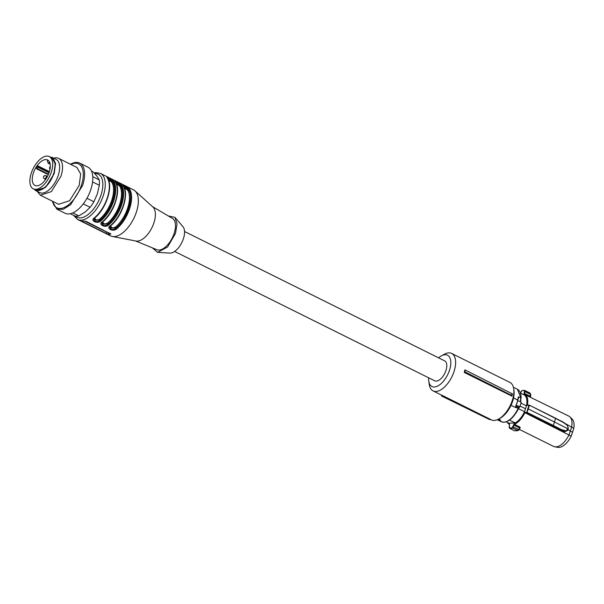 <?xml version="1.0" encoding="UTF-8"?>
<svg xmlns="http://www.w3.org/2000/svg" width="604" height="604" viewBox="0 0 604 604"><rect width="100%" height="100%" fill="white"/><g stroke="black" fill="none" stroke-linecap="round" stroke-linejoin="round"><path stroke-width="0.91" d="M441.992 396.209L489.074 419.327A21.427 10.842 -63.6 0 0 489.61 419.561L490.674 419.486L443.026 395.786L442.453 396.413A21.691 10.978 116.4 0 1 441.992 396.209A21.691 10.978 116.4 0 1 441.501 395.937L441.834 395.258M443.026 395.786A20.913 10.585 116.4 0 1 442.317 395.499L433.053 390.886A20.913 10.585 -63.6 0 0 453.989 371.671A20.913 10.585 -63.6 0 0 451.671 353.446A20.913 10.585 -63.6 0 0 444.348 354.238L441.373 355.862A17.486 8.849 116.4 0 1 449.436 370.433A17.486 8.849 116.4 0 1 437.855 385.948A17.486 8.849 116.4 0 1 428.764 381.215A17.486 8.849 116.4 0 1 428.651 377.787M489.61 419.561L442.453 396.413M490.569 419.493L491.294 419.856A20.913 10.585 -63.6 0 0 498.625 419.055A20.913 10.585 -63.6 0 0 512.237 400.633A20.913 10.585 -63.6 0 0 513.702 388.734A20.913 10.585 -63.6 0 0 509.919 382.408L451.671 353.446M428.764 381.215L429.263 384.567A20.913 10.585 -63.6 0 0 433.053 390.886M511.95 396.149L464.302 372.449A20.913 10.585 -63.6 0 0 464.695 370.169L465.178 369.965L464.876 371.822L511.648 395.394L511.95 396.149A20.913 10.585 -63.6 0 0 512.343 393.868L465.178 369.965M498.459 419.146L500.731 420.271L498.64 419.048L500.112 418.247A19.2 9.717 -63.6 0 0 512.607 401.335A19.2 9.717 -63.6 0 0 513.951 390.411L513.702 388.734M438.572 357.84A17.486 8.849 116.4 0 1 441.373 355.862M464.302 372.449L464.876 371.822M511.648 395.394A21.427 10.842 -63.6 0 0 511.981 393.393M174.624 251.46L434.752 380.822A11.144 5.64 -63.6 0 0 445.911 370.584A11.144 5.64 -63.6 0 0 444.68 360.875L184.545 231.506M520.897 402.46C521.312 401.871 520.255 401.343 517.726 400.882L515.778 406.001L515.846 407.655L511.037 405.261M500.731 420.271A18.294 9.256 116.4 0 1 499.75 420.392A18.294 9.256 116.4 0 1 498.821 420.354L497.402 419.652M517.87 398.904L518.443 396.994L517.628 400.029L513.528 397.991M518.443 396.994L520.844 397.742L520.27 401.532M517.485 400.882L517.628 400.029M518.33 408.5L519.1 407.655A0.687 0.468 59.4 0 1 518.7 407.64L519.674 407.088L519.1 407.655A0.687 0.468 59.4 0 0 519.229 407.511M516.881 405.699L516.956 406.575L518.813 407.496L516.586 406.59A0.687 0.468 -120.6 0 1 516.103 405.745L516.881 405.699A2.054 0.476 18.4 0 1 518.874 406.371A2.054 0.476 18.4 0 1 519.682 407.066A2.054 0.476 18.4 0 1 519.674 407.088M518.602 408.183A15.938 8.063 116.4 0 1 515.642 413.529M518.7 408.047L518.481 408.674L524.514 411.671L526.454 405.843L520.995 403.132M520.029 406.031L525.495 408.749M520.739 400.037A15.938 8.063 116.4 0 1 520.542 401.668M509.519 420.09L515.212 422.921L508.915 423.193L506.19 421.834M513.332 416.564L518.481 408.674M515.212 422.921A16.112 8.154 -63.6 0 0 524.514 411.671M520.489 393.091L524.476 395.076A16.112 8.154 -63.6 0 1 526.529 398.346A16.112 8.154 116.4 0 1 526.454 405.843M507.571 422.521A16.655 8.426 116.4 0 0 509.399 424.106L509.595 428.311L509.127 426.998L509.61 425.148M524.506 412.253L524.861 412.698L527.035 412.404L553.264 425.45L552.962 425.767L526.741 412.721L527.775 408.787L528.213 408.908L527.035 412.404L524.506 412.253L524.317 412.834A16.655 8.426 116.4 0 1 514.185 423.902L512.162 427.775A20.257 10.253 116.4 0 1 510.757 427.972A20.257 10.253 116.4 0 1 509.444 427.889M527.775 408.787L528.915 405.307L526.824 405.276L527.02 404.71L528.062 405.088M520.633 401.713A16.112 8.154 -63.6 0 0 520.875 399.606M520.18 393.378L521.796 390.773A20.257 10.253 116.4 0 1 523.192 390.577A20.257 10.253 116.4 0 1 524.506 390.652L524.068 394.201A16.655 8.426 116.4 0 1 526.899 397.998A16.655 8.426 116.4 0 1 527.02 404.71M512.909 426.817L513.362 426.922L512.351 428.191A20.566 10.411 116.4 0 1 510.924 428.387A20.566 10.411 116.4 0 1 509.595 428.311L509.27 427.096M512.162 427.775L518.005 430.637L514.631 430.788L517.183 430.592L518.647 429.55L513.362 426.922L513.861 425.088L513.408 424.982M519.621 428.221L520.218 428.077L519.38 428.493L520.218 428.077L519.931 427.058A0.861 0.43 -63.6 0 0 519.327 427.806L513.861 425.088L514.185 423.902M524.317 412.834L524.74 412.993A16.965 8.584 116.4 0 1 514.404 424.31L519.931 427.058M528.915 405.307L529.353 405.435L528.213 408.908L554.457 421.962L555.582 418.474L529.315 405.141L527.269 405.08M563.373 422.211L567.224 425.057L568.364 428.266L567.269 425.073L563.351 422.173L529.315 405.141L526.824 405.276L527.473 404.793A16.965 8.584 116.4 0 0 527.352 397.923A16.965 8.584 116.4 0 0 524.551 394.087A16.965 8.584 116.4 0 0 524.468 394.05L523.978 393.219M524.649 391.513L525.095 391.656L524.423 393.355L529.882 396.073A0.861 0.43 -63.6 0 0 529.972 396.783M525.065 390.592L529.723 392.902L530.38 394.284L525.095 391.656L524.884 390.501L524.506 390.652L529.942 393L530.742 394.465L530.576 397.1M519.191 429.323L553.672 446.477L556.02 446.945C560.776 446.288 565.095 442.302 568.976 434.993L524.838 412.691M509.595 428.311L514.359 430.675M524.861 412.698L560.467 430.41L560.761 429.754L552.962 425.767M554.978 446.885L557.96 447.36A16.051 8.124 -63.6 0 0 558.949 447.413A16.051 8.124 -63.6 0 0 571.15 436.209L568.976 434.993L571.701 426.794A16.965 8.584 -63.6 0 0 571.588 419.923A16.965 8.584 -63.6 0 0 569.904 416.881A16.965 8.584 -63.6 0 0 568.787 416.088L524.068 394.201M567.903 429.655L572.516 432.23L571.15 436.209M567.594 430.365L564.936 431.732L560.467 430.41M568.243 428.153L567.881 429.731L565.208 431.113L560.776 429.746L561.041 429.421L553.264 425.45L554.457 421.962L568.009 428.893L568.243 428.153L567.269 425.337L563.358 422.453L555.582 418.474M565.261 423.585L573.8 428.251L572.516 432.23M519.38 428.493L519.327 427.806L519.38 428.493M518.005 430.637L518.798 429.995L519.327 427.806M568.372 428.266L567.518 430.554M564.936 431.732L568.009 428.893M555.574 418.217L563.358 422.453M573.8 428.251A16.051 8.124 -63.6 0 0 572.079 418.972L569.904 416.881M529.882 396.073L530.599 394.525M73.552 215.326L77.486 219.418L110.577 235.877A25.708 13.009 -63.6 0 0 112.314 236.458A25.708 13.009 -63.6 0 0 136.33 212.246A25.708 13.009 -63.6 0 0 134.986 190.872A25.708 13.009 -63.6 0 0 133.476 189.837L100.385 173.378L95.628 172.585L94.141 172.842M107.482 178.255C104.907 175.432 112.291 179.109 113.831 181.419C116.398 186.055 116.353 192.578 113.695 200.989C110.751 209.414 106.395 216.126 100.626 221.117C97.274 224.197 89.905 220.513 94.269 217.961C100.037 212.963 104.394 206.258 107.338 197.833C109.996 189.414 110.041 182.891 107.482 178.255A0.687 0.566 148.6 0 1 107.678 178.437C113.446 186.681 105.927 209.165 94.677 217.969A0.687 0.393 -129.7 0 1 94.269 217.961M115.424 182.204C112.85 179.38 120.234 183.057 121.774 185.368C124.341 190.003 124.296 196.526 121.638 204.937C118.694 213.371 114.337 220.075 108.569 225.066C105.209 228.146 97.848 224.469 102.212 221.91C107.98 216.919 112.336 210.207 115.281 201.781C117.939 193.363 117.984 186.84 115.424 182.204A0.687 0.566 148.6 0 1 115.621 182.385C121.389 190.63 113.869 213.114 102.62 221.917A0.687 0.393 -129.7 0 1 102.212 221.91M110.154 225.858C115.923 220.868 120.279 214.156 123.224 205.73C125.881 197.319 125.926 190.788 123.359 186.153C120.792 183.329 128.176 187.006 129.717 189.316C132.284 193.952 132.231 200.475 129.581 208.893C126.629 217.319 122.28 224.024 116.512 229.014C113.152 232.095 105.791 228.418 110.154 225.858A0.687 0.393 50.3 0 0 110.562 225.866L111.717 227.632L113.446 227.867L115.507 227.074A0.687 0.385 -130.1 0 1 116.074 227.851L111.03 228.086L109.837 226.636M109.06 232.789L108.569 234.276L106.342 233.499L82.514 221.645L82.091 221.109L82.514 221.645L82.688 221.124M82.091 221.109A25.708 13.009 -63.6 0 0 84.001 221.026L86.327 221.487L110.796 234.005M108.569 234.276A25.708 13.009 -63.6 0 0 110.472 234.193L110.645 233.665M112.314 236.458L135.953 241.019A19.2 9.717 -63.6 0 0 153.884 222.936A19.2 9.717 -63.6 0 0 152.887 206.976L134.986 190.872M94.768 217.704A0.687 0.393 -129.7 0 1 94.677 217.969L95.84 219.735L97.561 219.962L99.622 219.177A0.687 0.385 49.9 0 1 100.188 219.954L95.145 220.188L93.96 218.739M107.459 178.037L109.03 178.444L112.918 181.691L113.831 181.419M108.018 179.041L112.789 182.068L112.918 181.691A25.021 12.661 116.4 0 1 100.06 220.332A0.687 0.393 50.3 0 0 100.626 221.117M102.71 221.653A0.687 0.393 -129.7 0 1 102.62 221.917L101.714 223.05L102.778 225.058C104.688 225.828 106.425 225.564 108.003 224.28A0.687 0.393 50.3 0 0 108.569 225.066M115.402 181.985L116.972 182.393L120.86 185.639L121.774 185.368M123.344 185.934L124.915 186.342L128.803 189.588L129.717 189.316M116.512 229.014A0.687 0.393 -129.7 0 1 115.945 228.237C114.367 229.52 112.631 229.777 110.721 229.007L109.686 226.923M108.358 179.743L111.876 182.34L112.789 182.068A24.681 12.488 116.4 0 1 100.188 219.954L100.06 220.332C98.482 221.615 96.746 221.879 94.836 221.109L93.771 219.101L94.677 217.961M108.969 232.744A1.714 0.4 18.4 0 1 106.795 232.125L84.447 221.011M135.447 240.921L156.897 249.709A17.486 8.849 -63.6 0 0 174.111 233.506A17.486 8.849 -63.6 0 0 172.457 218.422L152.502 206.628M115.96 182.989L120.732 186.017L119.818 186.289L116.3 183.692M123.903 186.938L128.675 189.973L127.761 190.245L124.243 187.648M102.635 221.902L103.782 223.684L105.504 223.918L107.565 223.125A0.687 0.385 49.9 0 1 108.131 223.903L108.003 224.28A25.021 12.661 116.4 0 0 120.86 185.639L120.732 186.017A24.681 12.488 116.4 0 1 108.131 223.903L103.088 224.137L101.895 222.687M152.374 247.859L157.584 252.351L167.527 247.028L175.492 233.446L177.063 223.978L174.971 217.38L168.244 215.938M157.584 252.351L169.837 253.106A15.085 7.633 -63.6 0 0 183.367 238.829A15.085 7.633 -63.6 0 0 182.974 226.696L174.971 217.38M47.459 176.436L45.972 175.689A1.714 1.714 0 0 0 43.594 176.655A1.714 0.4 18.4 0 1 43.594 176.655A1.714 0.4 18.4 0 1 43.896 176.534A1.714 1.427 87.6 0 0 43.873 176.602A1.714 0.4 -161.6 0 0 43.571 176.723A1.714 1.714 0 0 0 44.439 178.761A1.714 0.868 -63.6 0 0 44.681 178.807A1.714 0.868 -63.6 0 0 46.161 177.183A1.714 0.868 -63.6 0 0 45.972 175.689A1.714 0.868 -63.6 0 0 45.73 175.643M33.952 189.158L35.689 190.592L45.625 187.361L54.224 173.582L55.568 163.337L52.17 157.448L49.981 156.927M36.097 190.192L38.414 190.607C44.809 189.369 49.981 183.692 53.93 173.59L55.258 163.888L52.103 158.014M33.273 188.818L35.651 190.003A17.999 9.105 -63.6 0 0 35.953 190.139A17.999 9.105 -63.6 0 0 46.84 185.33A17.999 9.105 -63.6 0 0 53.673 173.461A17.999 9.105 -63.6 0 0 51.974 157.931A17.999 9.105 -63.6 0 0 51.68 157.772L49.294 156.587A17.999 9.105 116.4 0 1 44.454 184.144A17.999 9.105 116.4 0 1 33.273 188.818A17.999 9.105 116.4 0 1 38.112 161.26A17.999 9.105 116.4 0 1 49.294 156.587M38.777 163.654A14.224 7.203 -63.6 0 0 34.949 185.443A14.224 7.203 -63.6 0 0 43.79 181.751A14.224 7.203 -63.6 0 0 47.618 159.962A14.224 7.203 -63.6 0 0 38.777 163.654M37.025 169.052L48.312 174.662L36.323 168.29A14.224 7.203 116.4 0 1 37.878 165.896L49.422 171.634M48.033 163.012L48.577 162.989L48.033 163.012L47.188 159.947A14.224 7.203 116.4 0 1 47.943 160.143M36.942 169.029L38.46 167.134L37.878 165.896M49.513 161.963L48.577 162.989L50.102 163.752M50.313 166.629L49.49 167.693L49.905 169.762M70.306 213.71L75.002 216.051A23.994 12.14 -63.6 0 0 78.814 215.885L85.24 211.974L90.132 207.3A23.994 12.14 -63.6 0 0 93.862 201.736L97.357 193.899L99.328 185.3A23.994 12.14 -63.6 0 0 99.245 179.894L97.085 176.353L93.401 172.042L91.498 171.098M92.782 176.685L99.245 179.894M99.328 185.3L92.578 181.94M86.931 198.293L93.862 201.736M90.132 207.3L83.261 203.88M72.782 212.887L78.814 215.885M52.14 201.072L56.836 209.15L65.043 213.235A25.708 13.009 -63.6 0 0 90.796 189.603A25.708 13.009 -63.6 0 0 87.942 167.195L79.736 163.11A25.708 13.009 -63.6 0 0 70.457 164.243M56.836 209.15L63.209 209.324L70.645 204.665L82.589 185.519A25.708 13.009 -63.6 0 0 79.736 163.11M70.864 164.447A24.522 12.412 116.4 0 1 81.397 185.285A24.522 12.412 116.4 0 1 65.534 206.832A24.522 12.412 116.4 0 1 52.548 201.275M37.184 191.34L40.332 195.198L58.596 204.288L69.641 200.694L79.2 185.383L80.687 174.005L76.919 167.451L58.648 158.369A20.566 10.411 -63.6 0 0 53.673 158.188M40.332 195.198L51.378 191.611L60.928 176.292A20.566 10.411 -63.6 0 0 58.648 158.369M52.17 157.448L56.142 159.418A18.513 9.37 116.4 0 1 58.195 175.553A18.513 9.37 116.4 0 1 39.66 192.57L35.689 190.592M518.7 407.64A1.027 0.521 -63.6 0 0 518.126 408.349L518.421 408.523C514.329 416.866 509.527 421.441 504.015 422.256L501.267 421.705A18.128 9.173 -63.6 0 0 503.774 422.204A18.128 9.173 -63.6 0 0 518.126 408.349L516.012 407.292A18.128 9.173 -63.6 0 1 515.846 407.655M520.844 397.742L517.417 389.248L513.4 387.255M516.586 406.59A1.027 0.521 -63.6 0 0 516.012 407.292L515.718 407.156M517.537 401.116L518.836 396.745M515.778 406.001A1.714 0.868 116.4 0 1 516.103 405.745L517.726 400.882M509.399 424.106L509.527 424.514A16.965 8.584 116.4 0 1 509.444 424.476A16.965 8.584 116.4 0 1 507.352 422.415M523.555 390.418A20.566 10.411 116.4 0 1 524.74 390.478M521.796 390.773L522.135 390.614A20.566 10.411 116.4 0 1 523.313 390.433M529.353 405.171L555.491 418.172M529.995 396.798L524.634 394.133M561.041 429.421L565.457 430.78M77.486 219.418A25.708 13.009 -63.6 0 0 103.239 195.794A25.708 13.009 -63.6 0 0 100.385 173.378M94.828 173.605A23.994 12.14 116.4 0 1 100.959 195.175A23.994 12.14 116.4 0 1 75.357 216.111M115.945 228.237A25.021 12.661 -63.6 0 0 128.803 189.588L128.675 189.973C134.005 197.765 126.817 219.373 116.074 227.851L115.945 228.237M106.342 233.499L106.795 232.125M111.876 182.34A23.994 12.14 116.4 0 1 111.68 200.505A23.994 12.14 116.4 0 1 99.622 219.177M119.818 186.289A23.994 12.14 116.4 0 1 119.622 204.454A23.994 12.14 116.4 0 1 107.565 223.125M115.507 227.074A23.994 12.14 -63.6 0 0 127.565 208.403A23.994 12.14 -63.6 0 0 127.761 190.245M38.445 166.583L49.317 171.989M48.516 174.186L37.486 168.705M49.052 172.782L38.309 167.436M501.267 421.705L497.258 419.712M517.417 389.248C520.097 390.72 521.312 393.838 521.063 398.587M519.614 407.217L521.26 402.317M507.284 422.377L509.527 424.514M520.127 393.4L521.977 390.592L524.982 390.531M509.489 428.274L514.427 430.712M519.802 428.025L518.942 429.942L517.93 430.652M109.656 226.998L110.562 225.866C121.812 217.07 129.332 194.579 123.563 186.334M45.678 179.373L44.439 178.761M50.185 164.175L48.146 163.171"/></g></svg>
